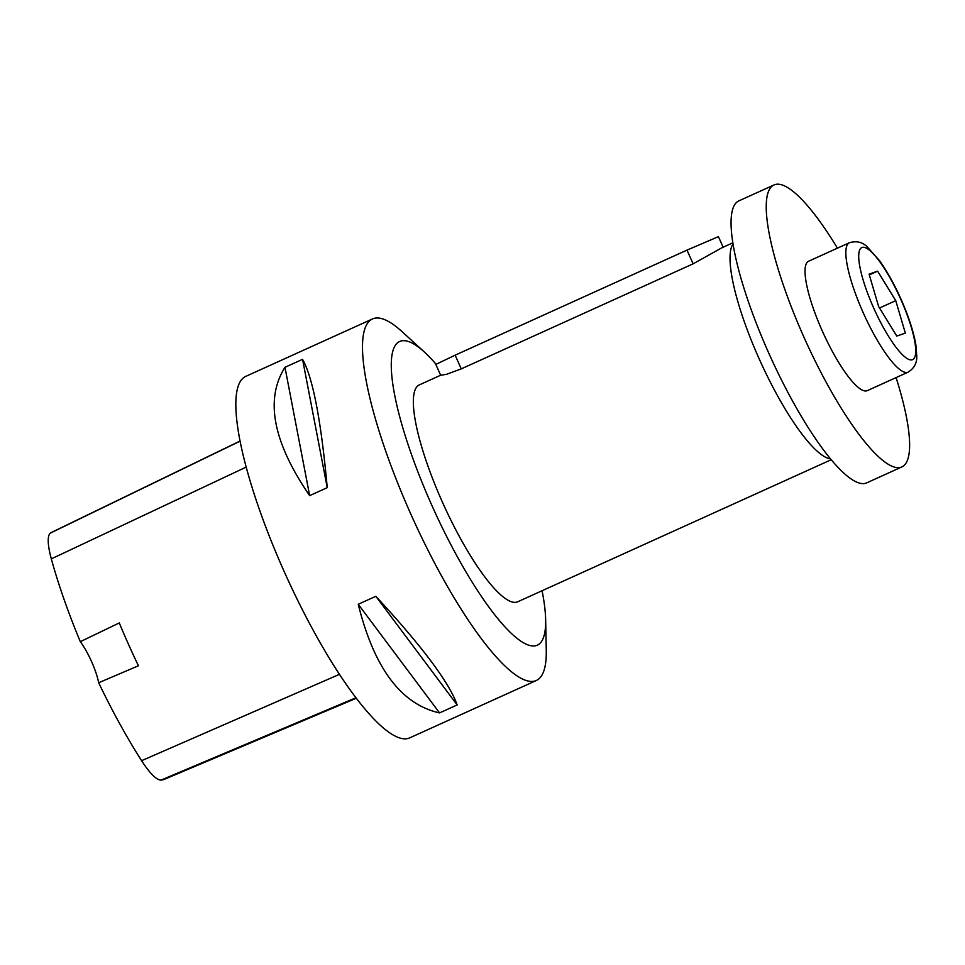 <?xml version="1.0" encoding="UTF-8"?>
<svg xmlns="http://www.w3.org/2000/svg" width="965" height="965" viewBox="0 0 965 965"><rect width="100%" height="100%" fill="white"/><g stroke="black" fill="none" stroke-linecap="round" stroke-linejoin="round"><path stroke-width="1.45" d="M424.383 352.044L401.898 331.514A198.464 45.657 65.6 0 0 372.514 318.945L245.846 376.338A198.464 45.657 65.6 0 0 285.314 574.066A198.464 45.657 65.6 0 0 408.774 738.249A198.464 45.657 65.6 0 0 409.667 737.887L536.335 680.494A198.464 45.657 65.6 0 0 546.262 650.108L545.647 619.663A166.716 38.347 -114.4 0 1 536.552 645.489A166.716 38.347 -114.4 0 1 432.127 505.986A166.716 38.347 -114.4 0 1 400.439 341.188A166.716 38.347 -114.4 0 1 424.383 352.044A166.716 38.347 -114.4 0 1 436.035 364.227M372.514 318.945A198.464 45.657 65.6 0 0 411.983 516.673A198.464 45.657 65.6 0 0 535.442 680.856A198.464 45.657 65.6 0 0 536.335 680.494M457.157 704.933L439.57 712.906C401.223 704.426 374.118 668.214 358.244 604.271L375.843 596.298C422.2 646.417 449.304 682.629 457.157 704.933L375.843 596.298M327.244 487.663L309.656 495.636C272.986 442.139 264.76 399.365 284.977 367.303L302.564 359.342C312.853 377.58 321.08 420.354 327.244 487.663L302.564 359.342M439.57 712.906L358.244 604.271M309.656 495.636L284.977 367.303M356.266 698.262L164.557 779.238A200.43 46.103 65.6 0 1 161.095 780.07A55.548 12.774 65.6 0 1 141.602 760.697A200.43 46.103 65.6 0 1 98.671 682.75L138.429 665.778A201.552 46.368 -114.4 0 1 119.274 622.932L80.3 641.677A200.43 46.103 65.6 0 1 51.326 558.88L246.22 467.084M240.104 441.017L51.929 532.21A200.43 46.103 65.6 0 0 50.578 532.994A55.548 12.774 65.6 0 0 51.326 558.88M98.671 682.75A31.761 7.31 65.6 0 0 80.3 641.677M440.776 375.494L435.818 364.42L455.13 355.18L461.258 368.883L446.409 374.348L440.559 375.264L419.353 384.878A119.081 27.394 65.6 0 0 443.031 503.513A119.081 27.394 65.6 0 0 517.107 602.015A119.081 27.394 65.6 0 0 517.65 601.81L831.179 459.738M542.089 590.725A166.716 38.347 -114.4 0 1 545.647 619.663M733.062 243.952A119.081 27.394 65.6 0 0 760.215 361.163A119.081 27.394 65.6 0 0 830.443 458.845M461.258 368.883L693.123 263.819L721.844 247.812L732.881 242.806M849.441 242.722L808.622 261.213A71.048 16.345 65.6 0 0 822.445 331.321A71.048 16.345 65.6 0 0 866.956 390.777A71.048 16.345 65.6 0 0 867.27 390.656L908.089 372.164A71.048 16.345 -114.4 0 1 907.763 372.285A71.048 16.345 -114.4 0 1 863.566 313.516A71.048 16.345 -114.4 0 1 849.441 242.722C856.389 240.683 862.3 242.034 867.173 246.763L879.525 260.659C886.895 271.008 893.88 283.469 900.49 298.028C908.487 315.893 913.65 331.658 915.942 345.349L916.75 355.904C917.124 362.864 914.241 368.28 908.089 372.164M837.439 248.162A154.81 35.608 65.6 0 0 774.051 184.93A154.81 35.608 65.6 0 0 804.834 339.161A154.81 35.608 65.6 0 0 901.141 467.217A154.81 35.608 65.6 0 0 901.841 466.939A154.81 35.608 65.6 0 0 896.087 377.592M774.051 184.93L738.864 200.877A154.81 35.608 65.6 0 0 769.66 355.096A154.81 35.608 65.6 0 0 865.955 483.163A154.81 35.608 65.6 0 0 866.654 482.886L901.841 466.939M895.749 300.646L877.619 271.153L869.079 274.132L878.657 306.593L896.787 336.073L905.339 333.106L895.749 300.646L879.525 308.004M877.619 271.153L869.308 274.928M693.123 263.819L686.996 250.116L455.13 355.18M686.996 250.116L718.418 236.654L723.147 247.221M141.602 760.697L339.415 674.342M161.095 780.07L355.892 697.779M50.578 532.994L240.128 441.138M912.323 359.764A61.531 14.149 65.6 0 0 886.268 271.503A61.531 14.149 65.6 0 0 863.024 279.585A61.531 14.149 65.6 0 0 912.323 359.764"/></g></svg>

